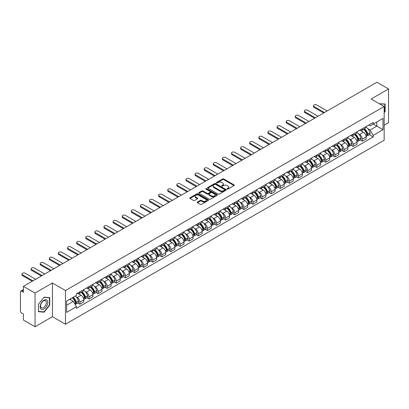 <?xml version="1.0" encoding="UTF-8"?>
<svg xmlns="http://www.w3.org/2000/svg" width="409" height="409" viewBox="0 0 409 409"><rect width="100%" height="100%" fill="white"/><g stroke="black" fill="none" stroke-linecap="round" stroke-linejoin="round"><path stroke-width="0.61" d="M227.174 189.086A0.567 0.327 0 0 0 227.977 189.086L234.066 185.568A0.813 0.47 0 0 0 234.301 185.241A0.813 0.47 0 0 0 234.066 184.909L223.749 178.953A0.813 0.47 0 0 0 222.603 178.953L216.509 182.47A0.567 0.327 0 0 0 217.312 182.93L218.104 182.475A2.592 1.498 0 0 1 221.77 182.475L222.629 182.971A2.592 1.498 0 0 1 223.391 184.03A2.592 1.498 0 0 1 222.629 185.093L221.842 185.548A0.567 0.327 0 0 0 222.644 186.008L223.432 185.553A2.592 1.498 0 0 1 227.102 185.553L227.961 186.049A2.592 1.498 0 0 1 228.718 187.107A2.592 1.498 0 0 1 227.961 188.166L227.174 188.621A0.567 0.327 0 0 0 227.174 189.086L227.174 188.621M197.44 202.051A0.813 0.47 0 0 0 197.204 202.378A0.813 0.47 0 0 0 197.44 202.711L200.333 204.382A0.813 0.47 0 0 0 201.479 204.382L208.242 200.476A0.813 0.47 0 0 0 208.483 200.149A0.813 0.47 0 0 0 208.242 199.817L197.925 193.861A0.813 0.47 0 0 0 196.78 193.861L190.016 197.767A0.813 0.47 0 0 0 189.781 198.094A0.813 0.47 0 0 0 190.016 198.426L193.513 200.446A0.813 0.47 0 0 0 194.658 200.446L197.557 198.774A0.813 0.47 0 0 0 197.792 198.442A0.813 0.47 0 0 0 197.557 198.109L195.819 197.112A2.168 1.253 0 0 1 195.185 196.228A2.168 1.253 0 0 1 196.524 195.067A2.168 1.253 0 0 1 198.886 195.338L205.681 199.26A2.168 1.253 0 0 1 206.315 200.149A2.168 1.253 0 0 1 204.975 201.305A2.168 1.253 0 0 1 202.613 201.034L201.479 200.379A0.813 0.47 0 0 0 200.333 200.379L197.44 202.051L197.44 202.711L200.333 201.054L200.333 200.379M65.471 290.518L52.449 282.997L35.046 293.043L23.425 286.336L376.929 82.245L388.55 88.952L371.147 98.998L384.169 106.514L65.471 290.518L65.471 324.23L384.169 140.231L384.169 106.514M218.161 194.091A0.813 0.47 0 0 0 219.306 194.091L226.07 190.185A0.813 0.47 0 0 0 226.305 189.858A0.813 0.47 0 0 0 226.07 189.525L215.753 183.569A0.813 0.47 0 0 0 214.607 183.569L207.844 187.475A0.813 0.47 0 0 0 207.603 187.803A0.813 0.47 0 0 0 207.844 188.135L218.161 194.091M206.09 189.209A0.567 0.327 0 0 1 206.668 189.29L206.668 188.615L217.159 194.669A0.813 0.47 0 0 1 217.394 195.001A0.813 0.47 0 0 1 217.159 195.333L210.395 199.239A0.813 0.47 0 0 1 209.25 199.239L198.932 193.278L198.932 192.619A0.813 0.47 0 0 0 198.692 192.951A0.813 0.47 0 0 0 198.932 193.278M198.932 192.619L201.826 190.947A0.813 0.47 0 0 1 202.971 190.947L207.153 193.365A0.813 0.47 0 0 0 208.304 193.365L210.221 192.256A0.813 0.47 0 0 0 210.461 191.923A0.813 0.47 0 0 0 210.221 191.591L205.865 189.076A0.567 0.327 0 0 1 206.668 188.615M35.046 293.043L35.046 326.755L23.425 320.048L23.425 314.081L21.616 313.038A1.651 0.956 -120 0 1 20.45 311.014L20.45 291.934A1.651 0.956 -120 0 1 20.793 291.177L23.425 289.654M384.169 125.195L388.55 122.664L388.55 88.952M35.046 326.755L52.449 316.709L65.471 324.23M23.425 286.336L23.425 292.302L21.616 291.259A1.651 0.956 -120 0 0 20.793 291.177M362.272 128.763A3.799 2.193 60 0 1 361.49 130.471L365.339 128.247A3.799 2.193 -120 0 0 366.127 126.539M358.616 133.901L359.588 134.464A3.799 2.193 60 0 1 362.272 139.116L366.127 136.892A3.799 2.193 -120 0 0 363.443 132.24L360.682 130.645M366.127 136.892L366.127 138.948L362.272 141.171L360.186 139.965M361.49 130.471A3.799 2.193 60 0 1 359.618 130.297M362.272 139.116L362.272 141.171M353.166 134.024A3.799 2.193 60 0 1 352.379 135.732L356.234 133.503A3.799 2.193 -120 0 0 357.016 131.8M351.075 145.226L353.166 146.432L357.016 144.208L357.016 142.148A3.799 2.193 -120 0 0 354.332 137.496L351.576 135.906M352.379 135.732A3.799 2.193 60 0 1 350.508 135.558M349.506 139.162L350.477 139.725A3.799 2.193 60 0 1 353.166 144.377L353.166 146.432M344.056 139.285A3.799 2.193 60 0 1 343.269 140.987L347.123 138.763A3.799 2.193 -120 0 0 347.911 137.061M341.965 150.481L344.056 151.688L347.911 149.464L347.911 147.409A3.799 2.193 -120 0 0 345.222 142.756L342.466 141.166M343.269 140.987A3.799 2.193 60 0 1 341.397 140.819M340.4 144.418L341.372 144.98A3.799 2.193 60 0 1 344.056 149.633L344.056 151.688M334.945 144.541A3.799 2.193 60 0 1 334.158 146.248L338.013 144.024A3.799 2.193 -120 0 0 338.8 142.317M332.854 155.742L334.945 156.949L338.8 154.725L338.8 152.669A3.799 2.193 -120 0 0 336.116 148.017L333.355 146.422M334.158 146.248A3.799 2.193 60 0 1 332.292 146.074M331.29 149.679L332.261 150.241A3.799 2.193 60 0 1 334.945 154.893L334.945 156.949M325.835 149.801A3.799 2.193 60 0 1 325.053 151.509L328.902 149.28A3.799 2.193 -120 0 0 329.69 147.577M323.749 161.003L325.84 162.209L329.69 159.985L329.69 157.925A3.799 2.193 -120 0 0 327.006 153.273L324.245 151.683M325.053 151.509A3.799 2.193 60 0 1 323.182 151.335M322.18 154.939L323.151 155.502A3.799 2.193 60 0 1 325.84 160.154L325.84 162.209M316.73 155.062A3.799 2.193 60 0 1 315.942 156.765L319.797 154.541A3.799 2.193 -120 0 0 320.584 152.838M314.639 166.258L316.73 167.465L320.584 165.241L320.584 163.186A3.799 2.193 -120 0 0 317.895 158.534L315.14 156.944M315.942 156.765A3.799 2.193 60 0 1 314.071 156.596M313.069 160.2L314.04 160.757A3.799 2.193 60 0 1 316.73 165.41L316.73 167.465M307.619 160.323A3.799 2.193 60 0 1 306.832 162.025L310.687 159.801A3.799 2.193 -120 0 0 311.474 158.094M305.528 171.519L307.619 172.726L311.474 170.502L311.474 168.447A3.799 2.193 -120 0 0 308.785 163.794L306.029 162.199M306.832 162.025A3.799 2.193 60 0 1 304.961 161.857M303.964 165.456L304.935 166.018A3.799 2.193 60 0 1 307.619 170.671L307.619 172.726M298.509 165.579A3.799 2.193 60 0 1 297.721 167.286L301.576 165.062A3.799 2.193 -120 0 0 302.363 163.355M296.423 176.78L298.509 177.987L302.363 175.763L302.363 173.702A3.799 2.193 -120 0 0 299.679 169.05L296.919 167.46M297.721 167.286A3.799 2.193 60 0 1 295.855 167.112M294.853 170.717L295.825 171.279A3.799 2.193 60 0 1 298.509 175.931L298.509 177.987M289.403 170.839A3.799 2.193 60 0 1 288.616 172.542L292.471 170.318A3.799 2.193 -120 0 0 293.253 168.615M287.312 182.036L289.403 183.242L293.253 181.018L293.253 178.963A3.799 2.193 -120 0 0 290.569 174.311L287.808 172.721M288.616 172.542A3.799 2.193 60 0 1 286.745 172.373M285.743 175.977L286.714 176.535A3.799 2.193 60 0 1 289.403 181.187L289.403 183.242M280.293 176.1A3.799 2.193 60 0 1 279.505 177.803L283.36 175.579A3.799 2.193 -120 0 0 284.148 173.871M278.202 187.296L280.293 188.503L284.148 186.279L284.148 184.224A3.799 2.193 -120 0 0 281.458 179.571L278.703 177.976M279.505 177.803A3.799 2.193 60 0 1 277.634 177.634M276.632 181.233L277.604 181.795A3.799 2.193 60 0 1 280.293 186.448L280.293 188.503M271.182 181.356A3.799 2.193 60 0 1 270.395 183.063L274.25 180.839A3.799 2.193 -120 0 0 275.037 179.132M269.091 192.557L271.182 193.764L275.037 191.54L275.037 189.479A3.799 2.193 -120 0 0 272.353 184.827L269.592 183.237M270.395 183.063A3.799 2.193 60 0 1 268.524 182.889M267.527 186.494L268.498 187.056A3.799 2.193 60 0 1 271.182 191.709L271.182 193.764M262.072 186.616A3.799 2.193 60 0 1 261.29 188.319L265.139 186.095A3.799 2.193 -120 0 0 265.927 184.393M259.986 197.813L262.072 199.019L265.927 196.795L265.927 194.74A3.799 2.193 -120 0 0 263.243 190.088L260.482 188.498M261.29 188.319A3.799 2.193 60 0 1 259.418 188.15M258.416 191.755L259.388 192.312A3.799 2.193 60 0 1 262.072 196.964L262.072 199.019M252.966 191.877A3.799 2.193 60 0 1 252.179 193.58L256.034 191.356A3.799 2.193 -120 0 0 256.816 189.648M250.875 203.074L252.966 204.28L256.821 202.056L256.821 200.001A3.799 2.193 -120 0 0 254.132 195.349L251.377 193.754M252.179 193.58A3.799 2.193 60 0 1 250.308 193.411M249.306 197.01L250.277 197.573A3.799 2.193 60 0 1 252.966 202.225L252.966 204.28M243.856 197.133A3.799 2.193 60 0 1 243.069 198.84L246.924 196.617A3.799 2.193 -120 0 0 247.711 194.909M241.765 208.334L243.856 209.541L247.711 207.317L247.711 205.257A3.799 2.193 -120 0 0 245.022 200.604L242.266 199.014M243.069 198.84A3.799 2.193 60 0 1 241.198 198.667M240.201 202.271L241.172 202.833A3.799 2.193 60 0 1 243.856 207.486L243.856 209.541M234.746 202.394A3.799 2.193 60 0 1 233.958 204.096L237.813 201.872A3.799 2.193 -120 0 0 238.6 200.17M232.655 213.59L234.746 214.797L238.6 212.573L238.6 210.517A3.799 2.193 -120 0 0 235.916 205.865L233.156 204.275M233.958 204.096A3.799 2.193 60 0 1 232.092 203.927M231.09 207.532L232.061 208.089A3.799 2.193 60 0 1 234.746 212.741L234.746 214.797M225.635 207.654A3.799 2.193 60 0 1 224.853 209.357L228.703 207.133A3.799 2.193 -120 0 0 229.49 205.425M223.549 218.851L225.64 220.057L229.49 217.833L229.49 215.778A3.799 2.193 -120 0 0 226.806 211.126L224.045 209.531M224.853 209.357A3.799 2.193 60 0 1 222.982 209.188M221.98 212.787L222.951 213.35A3.799 2.193 60 0 1 225.64 218.002L225.64 220.057M216.53 212.91A3.799 2.193 60 0 1 215.742 214.618L219.597 212.394A3.799 2.193 -120 0 0 220.385 210.686M214.439 224.112L216.53 225.318L220.385 223.094L220.385 221.034A3.799 2.193 -120 0 0 217.695 216.381L214.94 214.791M215.742 214.618A3.799 2.193 60 0 1 213.871 214.444M212.869 218.048L213.841 218.611A3.799 2.193 60 0 1 216.53 223.263L216.53 225.318M207.419 218.171A3.799 2.193 60 0 1 206.632 219.873L210.487 217.649A3.799 2.193 -120 0 0 211.274 215.947M205.328 229.372L207.419 230.579L211.274 228.35L211.274 226.295A3.799 2.193 -120 0 0 208.585 221.642L205.829 220.052M206.632 219.873A3.799 2.193 60 0 1 204.761 219.705M203.764 223.309L204.735 223.866A3.799 2.193 60 0 1 207.419 228.519L207.419 230.579M198.309 223.432A3.799 2.193 60 0 1 197.521 225.134L201.376 222.91A3.799 2.193 -120 0 0 202.164 221.203M196.223 234.628L198.309 235.835L202.164 233.611L202.164 231.555A3.799 2.193 -120 0 0 199.48 226.903L196.719 225.308M197.521 225.134A3.799 2.193 60 0 1 195.655 224.965M194.653 228.565L195.625 229.127A3.799 2.193 60 0 1 198.309 233.779L198.309 235.835M189.203 228.687A3.799 2.193 60 0 1 188.416 230.395L192.271 228.171A3.799 2.193 -120 0 0 193.053 226.463M187.112 239.889L189.203 241.095L193.053 238.871L193.053 236.811A3.799 2.193 -120 0 0 190.369 232.159L187.608 230.569M188.416 230.395A3.799 2.193 60 0 1 186.545 230.221M185.543 233.825L186.514 234.388A3.799 2.193 60 0 1 189.203 239.04L189.203 241.095M180.093 233.948A3.799 2.193 60 0 1 179.306 235.65L183.16 233.427A3.799 2.193 -120 0 0 183.948 231.724M178.002 245.149L180.093 246.356L183.948 244.127L183.948 242.072A3.799 2.193 -120 0 0 181.259 237.419L178.503 235.829M179.306 235.65A3.799 2.193 60 0 1 177.434 235.482M176.432 239.086L177.409 239.643A3.799 2.193 60 0 1 180.093 244.296L180.093 246.356M170.982 239.209A3.799 2.193 60 0 1 170.195 240.911L174.05 238.687A3.799 2.193 -120 0 0 174.837 236.98M168.891 250.405L170.982 251.612L174.837 249.388L174.837 247.333A3.799 2.193 -120 0 0 172.153 242.68L169.392 241.085M170.195 240.911A3.799 2.193 60 0 1 168.329 240.743M167.327 244.342L168.298 244.904A3.799 2.193 60 0 1 170.982 249.556L170.982 251.612M161.872 244.464A3.799 2.193 60 0 1 161.09 246.172L164.939 243.948A3.799 2.193 -120 0 0 165.727 242.24M159.786 255.666L161.872 256.872L165.727 254.649L165.727 252.588A3.799 2.193 -120 0 0 163.043 247.936L160.282 246.346M161.09 246.172A3.799 2.193 60 0 1 159.219 245.998M158.217 249.602L159.188 250.165A3.799 2.193 60 0 1 161.872 254.817L161.872 256.872M152.767 249.725A3.799 2.193 60 0 1 151.979 251.428L155.834 249.204A3.799 2.193 -120 0 0 156.616 247.501M150.676 260.927L152.767 262.133L156.621 259.904L156.621 257.849A3.799 2.193 -120 0 0 153.932 253.197L151.177 251.607M151.979 251.428A3.799 2.193 60 0 1 150.108 251.259M149.106 254.863L150.077 255.421A3.799 2.193 60 0 1 152.767 260.073L152.767 262.133M143.656 254.986A3.799 2.193 60 0 1 142.869 256.688L146.724 254.464A3.799 2.193 -120 0 0 147.511 252.757M141.565 266.182L143.656 267.389L147.511 265.165L147.511 263.11A3.799 2.193 -120 0 0 144.822 258.457L142.066 256.862M142.869 256.688A3.799 2.193 60 0 1 140.998 256.52M140.001 260.119L140.972 260.681A3.799 2.193 60 0 1 143.656 265.334L143.656 267.389M134.546 260.242A3.799 2.193 60 0 1 133.758 261.949L137.613 259.725A3.799 2.193 -120 0 0 138.4 258.018M132.455 271.443L134.546 272.65L138.4 270.426L138.4 268.365A3.799 2.193 -120 0 0 135.716 263.713L132.956 262.123M133.758 261.949A3.799 2.193 60 0 1 131.892 261.775M130.89 265.38L131.862 265.942A3.799 2.193 60 0 1 134.546 270.594L134.546 272.65M125.44 265.502A3.799 2.193 60 0 1 124.653 267.205L128.503 264.981A3.799 2.193 -120 0 0 129.29 263.278M123.349 276.704L125.44 277.91L129.29 275.681L129.29 273.626A3.799 2.193 -120 0 0 126.606 268.974L123.845 267.384M124.653 267.205A3.799 2.193 60 0 1 122.782 267.036M121.78 270.64L122.751 271.198A3.799 2.193 60 0 1 125.44 275.85L125.44 277.91M116.33 270.763A3.799 2.193 60 0 1 115.542 272.466L119.397 270.242A3.799 2.193 -120 0 0 120.185 268.534M114.239 281.959L116.33 283.166L120.185 280.942L120.185 278.887A3.799 2.193 -120 0 0 117.495 274.234L114.74 272.639M115.542 272.466A3.799 2.193 60 0 1 113.671 272.297M112.669 275.896L113.641 276.458A3.799 2.193 60 0 1 116.33 281.111L116.33 283.166M107.219 276.019A3.799 2.193 60 0 1 106.432 277.726L110.287 275.502A3.799 2.193 -120 0 0 111.074 273.795M105.128 287.22L107.219 288.427L111.074 286.203L111.074 284.143A3.799 2.193 -120 0 0 108.39 279.49L105.629 277.9M106.432 277.726A3.799 2.193 60 0 1 104.561 277.553M103.564 281.157L104.535 281.719A3.799 2.193 60 0 1 107.219 286.372L107.219 288.427M98.109 281.28A3.799 2.193 60 0 1 97.322 282.982L101.176 280.758A3.799 2.193 -120 0 0 101.964 279.056M96.023 292.481L98.109 293.688L101.964 291.459L101.964 289.403A3.799 2.193 -120 0 0 99.28 284.751L96.519 283.161M97.322 282.982A3.799 2.193 60 0 1 95.455 282.813M94.453 286.418L95.425 286.975A3.799 2.193 60 0 1 98.109 291.627L98.109 293.688M89.004 286.54A3.799 2.193 60 0 1 88.216 288.243L92.071 286.019A3.799 2.193 -120 0 0 92.853 284.311M86.912 297.737L89.004 298.943L92.853 296.719L92.853 294.664A3.799 2.193 -120 0 0 90.169 290.012L87.414 288.417M88.216 288.243A3.799 2.193 60 0 1 86.345 288.074M85.343 291.673L86.314 292.236A3.799 2.193 60 0 1 89.004 296.888L89.004 298.943M79.893 291.796A3.799 2.193 60 0 1 79.106 293.504L82.961 291.28A3.799 2.193 -120 0 0 83.748 289.572M77.802 302.997L79.893 304.204L83.748 301.98L83.748 299.92A3.799 2.193 -120 0 0 81.059 295.267L78.303 293.677M79.106 293.504A3.799 2.193 60 0 1 77.235 293.33M76.232 296.934L77.209 297.496A3.799 2.193 60 0 1 79.893 302.149L79.893 304.204M368.724 125.042L370.099 125.834L383.003 118.385L376.812 121.954L376.812 126.136L370.099 130.011L367.727 128.641M66.636 305.216L73.354 301.336L76.447 306.699L66.636 312.364L66.636 301.034L76.447 295.37L76.447 293.785L373.192 122.46L373.192 124.045L383.003 129.709L373.192 135.374L370.099 130.011M383.003 118.385L383.003 129.709M76.447 306.699L76.447 308.284L373.192 136.959L373.192 135.374M384.169 112.736L385.135 111.534L385.135 104.024L379.337 103.722L384.843 104.172L384.843 111.453L384.169 112.291M52.449 282.997L52.449 316.709M38.461 311.684L44.1 312.19L49.734 305.18L49.734 297.665L44.1 297.164L38.461 304.173L38.461 311.684M73.354 301.336L69.734 299.25M369.291 134.704L373.192 136.959M384.843 111.371L385.135 111.534M43.502 311.847L44.1 312.19M49.443 305.012L49.734 305.18M227.399 189.168L227.961 188.84A2.592 1.498 0 0 0 228.718 187.782L228.718 187.107M223.391 184.03L223.391 184.704A2.592 1.498 0 0 1 222.629 185.763L222.067 186.09M234.055 185.579L223.749 179.628A0.813 0.47 0 0 0 222.603 179.628L216.739 183.012M226.059 190.195L215.753 184.244A0.813 0.47 0 0 0 214.607 184.244L207.854 188.14L207.844 187.475M224.638 190.088A0.567 0.327 0 0 0 224.638 189.623L215.579 184.398A0.567 0.327 0 0 0 214.776 184.398L213.948 184.873A2.592 1.498 0 0 0 213.186 185.937A2.592 1.498 0 0 0 213.948 186.995L220.139 190.568A2.592 1.498 0 0 0 223.805 190.568L224.638 190.088L224.638 190.763A0.567 0.327 0 0 0 224.802 190.528L224.802 189.858M213.186 185.937L213.186 186.606A2.592 1.498 0 0 0 213.948 187.67L213.948 186.995M224.638 190.763L223.805 191.243A2.592 1.498 0 0 1 220.139 191.243L213.948 187.67M198.943 193.288L201.826 191.622L201.826 190.947M210.461 191.923L210.461 192.598A0.813 0.47 0 0 1 210.221 192.93L208.304 194.04A0.813 0.47 0 0 1 207.153 194.04L202.971 191.622A0.813 0.47 0 0 0 201.826 191.622M206.668 189.29L217.143 195.338M211.499 195.87A2.168 1.253 0 0 0 213.861 196.141A2.168 1.253 0 0 0 215.2 194.986A2.168 1.253 0 0 0 214.561 194.101L212.169 192.716A0.813 0.47 0 0 0 211.024 192.716L209.101 193.825A0.813 0.47 0 0 0 208.866 194.157A0.813 0.47 0 0 0 209.101 194.49L211.499 195.87L211.499 196.545A2.168 1.253 0 0 0 213.861 196.816A2.168 1.253 0 0 0 215.2 195.66L215.2 194.986M208.866 194.157L208.866 194.832A0.813 0.47 0 0 0 209.101 195.165L209.101 194.49M211.499 196.545L209.101 195.165M206.315 200.149L206.315 200.819A2.168 1.253 0 0 1 204.975 201.98A2.168 1.253 0 0 1 202.613 201.709L201.479 201.054A0.813 0.47 0 0 0 200.333 201.054M195.185 196.228L195.185 196.898A2.168 1.253 0 0 0 195.819 197.787L195.819 197.112M197.557 198.109L197.557 198.774L195.819 197.787M208.242 199.817L208.242 200.476L197.925 194.536A0.813 0.47 0 0 0 196.78 194.536L190.027 198.431M363.708 129.188A5.205 3.006 60 0 1 363.734 129.203A5.205 3.006 60 0 1 367.154 133.871L367.185 133.978A1.012 0.583 60 0 1 367.026 134.776A1.012 0.583 60 0 1 367.006 134.786M327.149 110.982L316.73 104.965A1.902 1.094 -0 0 0 314.659 104.73A1.902 1.094 -0 0 0 313.488 105.742A1.902 1.094 -0 0 0 314.04 106.514L314.04 107.393A1.902 1.094 180 0 1 313.488 106.616L313.488 105.742M363.478 129.321A6.278 3.625 60 0 1 366.929 134.5L366.96 134.607A2.086 1.201 60 0 1 366.628 136.243L366.111 136.545M366.985 135.783A2.086 1.201 -120 0 0 367.563 135.706A2.086 1.201 -120 0 0 367.896 134.065L367.865 133.958A6.278 3.625 -120 0 0 364.414 128.779M366.05 127.209A6.278 3.625 60 0 1 369.997 132.731L370.027 132.838A2.086 1.201 60 0 1 369.695 134.474L367.563 135.706M323.708 112.971L314.04 107.393M361.341 130.543A6.278 3.625 60 0 1 362.65 131.78M324.465 112.531L314.04 106.514M365.702 131.79L366.5 132.25M384.48 103.968L384.843 104.172M47.27 300.518A5.368 3.098 120 0 0 42.086 301.908A5.368 3.098 120 0 0 40.695 308.698A5.368 3.098 120 0 0 45.88 307.307A5.368 3.098 120 0 0 47.27 300.518M45.936 301.203A4.064 2.347 120 0 0 45.481 300.779A4.064 2.347 120 0 0 41.703 302.68A4.064 2.347 120 0 0 40.961 307.394A4.064 2.347 120 0 0 41.416 307.819A4.064 2.347 120 0 0 45.2 305.922A4.064 2.347 120 0 0 45.936 301.203M43.983 311.888L38.523 311.397L38.523 304.122L43.983 297.328L49.443 297.818L49.443 305.094L43.983 311.888M49.08 297.609L49.443 297.818M354.598 134.449A5.205 3.006 60 0 1 354.623 134.464A5.205 3.006 60 0 1 358.049 139.132L358.079 139.239A1.012 0.583 60 0 1 357.921 140.031A1.012 0.583 60 0 1 357.895 140.047M318.044 116.243L307.619 110.225A1.902 1.094 -0 0 0 305.549 109.985A1.902 1.094 -0 0 0 304.378 110.997A1.902 1.094 -0 0 0 304.935 111.775L304.935 112.654A1.902 1.094 180 0 1 304.378 111.877L304.378 110.997M354.373 134.581A6.278 3.625 60 0 1 357.819 139.76L357.849 139.868A2.086 1.201 60 0 1 357.522 141.504L357.001 141.8M357.88 141.044A2.086 1.201 -120 0 0 358.458 140.962A2.086 1.201 -120 0 0 358.785 139.326L358.754 139.218A6.278 3.625 -120 0 0 355.303 134.04M356.939 132.465A6.278 3.625 60 0 1 360.886 137.986L360.917 138.094A2.086 1.201 60 0 1 360.585 139.735L358.458 140.962M314.598 118.232L304.935 112.654M352.231 135.803A6.278 3.625 60 0 1 353.54 137.041M315.354 117.792L304.935 111.775M356.592 137.051L357.394 137.511M345.487 139.709A5.205 3.006 60 0 1 345.513 139.725A5.205 3.006 60 0 1 348.938 144.392L348.969 144.5A1.012 0.583 60 0 1 348.811 145.292A1.012 0.583 60 0 1 348.785 145.307M308.933 121.499L298.509 115.481A1.902 1.094 -0 0 0 296.438 115.246A1.902 1.094 -0 0 0 295.267 116.258A1.902 1.094 -0 0 0 295.825 117.035L295.825 117.91A1.902 1.094 180 0 1 295.267 117.138L295.267 116.258M345.262 139.837A6.278 3.625 60 0 1 348.708 145.016L348.739 145.123A2.086 1.201 60 0 1 348.412 146.759L347.895 147.061M348.77 146.299A2.086 1.201 -120 0 0 349.347 146.223A2.086 1.201 -120 0 0 349.675 144.587L349.644 144.479A6.278 3.625 -120 0 0 346.198 139.3M347.829 137.726A6.278 3.625 60 0 1 351.776 143.247L351.806 143.354A2.086 1.201 60 0 1 351.479 144.99L349.347 146.223M305.487 123.492L295.825 117.91M343.12 141.064A6.278 3.625 60 0 1 344.434 142.301M306.249 123.053L295.825 117.035M347.481 142.306L348.284 142.772M336.382 144.965A5.205 3.006 60 0 1 336.408 144.98A5.205 3.006 60 0 1 339.828 149.648L339.859 149.755A1.012 0.583 60 0 1 339.7 150.553A1.012 0.583 60 0 1 339.68 150.563M299.823 126.759L289.403 120.742A1.902 1.094 -0 0 0 287.333 120.507A1.902 1.094 -0 0 0 286.157 121.519A1.902 1.094 -0 0 0 286.714 122.291L286.714 123.17A1.902 1.094 180 0 1 286.157 122.393L286.157 121.519M336.152 145.098A6.278 3.625 60 0 1 339.603 150.277L339.634 150.384A2.086 1.201 60 0 1 339.301 152.02L338.785 152.322M339.659 151.56A2.086 1.201 -120 0 0 340.237 151.483A2.086 1.201 -120 0 0 340.564 149.842L340.533 149.735A6.278 3.625 -120 0 0 337.088 144.556M338.724 142.986A6.278 3.625 60 0 1 342.665 148.508L342.696 148.615A2.086 1.201 60 0 1 342.369 150.251L340.237 151.483M296.377 128.748L286.714 123.17M334.01 146.32A6.278 3.625 60 0 1 335.324 147.557M297.139 128.308L286.714 122.291M338.376 147.567L339.173 148.027M327.272 150.226A5.205 3.006 60 0 1 327.297 150.241A5.205 3.006 60 0 1 330.723 154.909L330.753 155.016A1.012 0.583 60 0 1 330.59 155.809A1.012 0.583 60 0 1 330.569 155.824M290.717 132.02L280.293 126.003A1.902 1.094 -0 0 0 278.222 125.762A1.902 1.094 -0 0 0 277.051 126.775A1.902 1.094 -0 0 0 277.604 127.552L277.604 128.431A1.902 1.094 180 0 1 277.051 127.654L277.051 126.775M327.042 150.359A6.278 3.625 60 0 1 330.492 155.538L330.523 155.645A2.086 1.201 60 0 1 330.196 157.281L329.674 157.577M330.549 156.821A2.086 1.201 -120 0 0 331.126 156.739A2.086 1.201 -120 0 0 331.459 155.103L331.428 154.996A6.278 3.625 -120 0 0 327.977 149.817M329.613 148.242A6.278 3.625 60 0 1 333.56 153.764L333.591 153.871A2.086 1.201 60 0 1 333.258 155.512L331.126 156.739M287.271 134.009L277.604 128.431M324.904 151.581A6.278 3.625 60 0 1 326.213 152.818M288.028 133.569L277.604 127.552M329.265 152.828L330.063 153.288M318.161 155.486A5.205 3.006 60 0 1 318.187 155.502A5.205 3.006 60 0 1 321.612 160.17L321.643 160.277A1.012 0.583 60 0 1 321.484 161.069A1.012 0.583 60 0 1 321.459 161.085M281.607 137.276L271.182 131.258A1.902 1.094 -0 0 0 269.112 131.023A1.902 1.094 -0 0 0 267.941 132.035A1.902 1.094 -0 0 0 268.498 132.813L268.498 133.687A1.902 1.094 180 0 1 267.941 132.915L267.941 132.035M317.936 155.614A6.278 3.625 60 0 1 321.382 160.793L321.413 160.901A2.086 1.201 60 0 1 321.085 162.542L320.564 162.838M321.443 162.076A2.086 1.201 -120 0 0 322.021 162A2.086 1.201 -120 0 0 322.348 160.364L322.318 160.256A6.278 3.625 -120 0 0 318.867 155.077M320.503 153.503A6.278 3.625 60 0 1 324.449 159.024L324.48 159.132A2.086 1.201 60 0 1 324.148 160.768L322.021 162M278.161 139.27L268.498 133.687M315.794 156.841A6.278 3.625 60 0 1 317.103 158.078M278.918 138.83L268.498 132.813M320.155 158.084L320.958 158.549M309.051 160.742A5.205 3.006 60 0 1 309.081 160.757A5.205 3.006 60 0 1 312.502 165.425L312.532 165.533A1.012 0.583 60 0 1 312.374 166.33A1.012 0.583 60 0 1 312.348 166.34M272.496 142.536L262.072 136.519A1.902 1.094 -0 0 0 260.006 136.284A1.902 1.094 -0 0 0 258.831 137.296A1.902 1.094 -0 0 0 259.388 138.068L259.388 138.948A1.902 1.094 180 0 1 258.831 138.17L258.831 137.296M308.826 160.875A6.278 3.625 60 0 1 312.277 166.054L312.307 166.161A2.086 1.201 60 0 1 311.975 167.797L311.459 168.099M312.333 167.337A2.086 1.201 -120 0 0 312.911 167.261A2.086 1.201 -120 0 0 313.238 165.619L313.207 165.512A6.278 3.625 -120 0 0 309.761 160.333M311.392 158.764A6.278 3.625 60 0 1 315.339 164.285L315.37 164.392A2.086 1.201 60 0 1 315.042 166.028L312.911 167.261M269.05 144.525L259.388 138.948M306.684 162.097A6.278 3.625 60 0 1 307.997 163.334M269.812 144.086L259.388 138.068M311.044 163.344L311.847 163.804M299.945 166.003A5.205 3.006 60 0 1 299.971 166.018A5.205 3.006 60 0 1 303.391 170.686L303.422 170.793A1.012 0.583 60 0 1 303.263 171.586A1.012 0.583 60 0 1 303.243 171.601M263.386 147.797L252.966 141.78A1.902 1.094 -0 0 0 250.896 141.54A1.902 1.094 -0 0 0 249.725 142.552A1.902 1.094 -0 0 0 250.277 143.329L250.277 144.208A1.902 1.094 180 0 1 249.725 143.431L249.725 142.552M299.715 166.136A6.278 3.625 60 0 1 303.166 171.315L303.197 171.422A2.086 1.201 60 0 1 302.864 173.058L302.348 173.355M303.222 172.598A2.086 1.201 -120 0 0 303.8 172.516A2.086 1.201 -120 0 0 304.132 170.88L304.102 170.773A6.278 3.625 -120 0 0 300.651 165.594M302.287 164.019A6.278 3.625 60 0 1 306.229 169.541L306.259 169.648A2.086 1.201 60 0 1 305.932 171.289L303.8 172.516M259.94 149.786L250.277 144.208M297.578 167.358A6.278 3.625 60 0 1 298.887 168.595M260.702 149.346L250.277 143.329M301.939 168.605L302.737 169.065M290.835 171.264A5.205 3.006 60 0 1 290.86 171.279A5.205 3.006 60 0 1 294.286 175.947L294.316 176.054A1.012 0.583 60 0 1 294.153 176.846A1.012 0.583 60 0 1 294.132 176.862M254.28 153.053L243.856 147.036A1.902 1.094 -0 0 0 241.785 146.8A1.902 1.094 -0 0 0 240.615 147.813A1.902 1.094 -0 0 0 241.172 148.59L241.172 149.464A1.902 1.094 180 0 1 240.615 148.692L240.615 147.813M290.605 171.391A6.278 3.625 60 0 1 294.056 176.57L294.086 176.678A2.086 1.201 60 0 1 293.759 178.319L293.238 178.615M294.112 177.854A2.086 1.201 -120 0 0 294.69 177.777A2.086 1.201 -120 0 0 295.022 176.141L294.991 176.034A6.278 3.625 -120 0 0 291.54 170.855M293.176 169.28A6.278 3.625 60 0 1 297.123 174.801L297.154 174.909A2.086 1.201 60 0 1 296.822 176.545L294.69 177.777M250.835 155.047L241.172 149.464M288.468 172.618A6.278 3.625 60 0 1 289.776 173.856M251.591 154.607L241.172 148.59M292.829 173.861L293.631 174.326M281.724 176.519A5.205 3.006 60 0 1 281.75 176.535A5.205 3.006 60 0 1 285.175 181.202L285.206 181.31A1.012 0.583 60 0 1 285.047 182.107A1.012 0.583 60 0 1 285.022 182.117M245.17 158.314L234.746 152.296A1.902 1.094 -0 0 0 232.675 152.061A1.902 1.094 -0 0 0 231.504 153.073A1.902 1.094 -0 0 0 232.061 153.845L232.061 154.725A1.902 1.094 180 0 1 231.504 153.948L231.504 153.073M281.499 176.652A6.278 3.625 60 0 1 284.945 181.831L284.976 181.939A2.086 1.201 60 0 1 284.649 183.575L284.132 183.876M285.007 183.114A2.086 1.201 -120 0 0 285.584 183.038A2.086 1.201 -120 0 0 285.911 181.397L285.881 181.289A6.278 3.625 -120 0 0 282.435 176.115M284.066 174.541A6.278 3.625 60 0 1 288.013 180.062L288.043 180.17A2.086 1.201 60 0 1 287.716 181.806L285.584 183.038M241.724 160.302L232.061 154.725M279.357 177.874A6.278 3.625 60 0 1 280.666 179.111M242.486 159.863L232.061 153.845M283.718 179.122L284.521 179.582M272.619 181.78A5.205 3.006 60 0 1 272.645 181.795A5.205 3.006 60 0 1 276.065 186.463L276.095 186.57A1.012 0.583 60 0 1 275.937 187.368A1.012 0.583 60 0 1 275.917 187.378M236.059 163.574L225.64 157.557A1.902 1.094 -0 0 0 223.57 157.317A1.902 1.094 -0 0 0 222.394 158.329A1.902 1.094 -0 0 0 222.951 159.106L222.951 159.985A1.902 1.094 180 0 1 222.394 159.208L222.394 158.329M272.389 181.913A6.278 3.625 60 0 1 275.84 187.092L275.87 187.199A2.086 1.201 60 0 1 275.538 188.835L275.022 189.132M275.896 188.375A2.086 1.201 -120 0 0 276.474 188.293A2.086 1.201 -120 0 0 276.801 186.657L276.77 186.55A6.278 3.625 -120 0 0 273.324 181.371M274.96 179.796A6.278 3.625 60 0 1 278.902 185.318L278.933 185.425A2.086 1.201 60 0 1 278.606 187.066L276.474 188.293M232.614 165.563L222.951 159.985M270.247 183.135A6.278 3.625 60 0 1 271.561 184.372M233.375 165.124L222.951 159.106M274.613 184.382L275.41 184.842M263.508 187.041A5.205 3.006 60 0 1 263.534 187.056A5.205 3.006 60 0 1 266.959 191.724L266.99 191.831A1.012 0.583 60 0 1 266.826 192.624A1.012 0.583 60 0 1 266.806 192.639M226.949 168.83L216.53 162.813A1.902 1.094 -0 0 0 214.459 162.577A1.902 1.094 -0 0 0 213.288 163.59A1.902 1.094 -0 0 0 213.841 164.367L213.841 165.241A1.902 1.094 180 0 1 213.288 164.469L213.288 163.59M263.278 187.169A6.278 3.625 60 0 1 266.729 192.348L266.76 192.455A2.086 1.201 60 0 1 266.433 194.096L265.911 194.393M266.786 193.631A2.086 1.201 -120 0 0 267.363 193.554A2.086 1.201 -120 0 0 267.696 191.918L267.665 191.811A6.278 3.625 -120 0 0 264.214 186.632M265.85 185.057A6.278 3.625 60 0 1 269.797 190.579L269.828 190.686A2.086 1.201 60 0 1 269.495 192.322L267.363 193.554M223.508 170.824L213.841 165.241M261.141 188.396A6.278 3.625 60 0 1 262.45 189.633M224.265 170.384L213.841 164.367M265.502 189.638L266.3 190.103M254.398 192.296A5.205 3.006 60 0 1 254.424 192.312A5.205 3.006 60 0 1 257.849 196.98L257.88 197.087A1.012 0.583 60 0 1 257.721 197.884A1.012 0.583 60 0 1 257.696 197.895M217.844 174.091L207.419 168.073A1.902 1.094 -0 0 0 205.349 167.838A1.902 1.094 -0 0 0 204.178 168.851A1.902 1.094 -0 0 0 204.735 169.623L204.735 170.502A1.902 1.094 180 0 1 204.178 169.725L204.178 168.851M254.173 192.429A6.278 3.625 60 0 1 257.619 197.608L257.65 197.716A2.086 1.201 60 0 1 257.322 199.352L256.801 199.653M257.68 198.892A2.086 1.201 -120 0 0 258.258 198.815A2.086 1.201 -120 0 0 258.585 197.174L258.554 197.066A6.278 3.625 -120 0 0 255.104 191.893M256.74 190.318A6.278 3.625 60 0 1 260.686 195.839L260.717 195.947A2.086 1.201 60 0 1 260.385 197.583L258.258 198.815M214.398 176.08L204.735 170.502M252.031 193.651A6.278 3.625 60 0 1 253.34 194.888M215.154 175.64L204.735 169.623M256.392 194.899L257.195 195.359M245.288 197.557A5.205 3.006 60 0 1 245.318 197.573A5.205 3.006 60 0 1 248.738 202.24L248.769 202.348A1.012 0.583 60 0 1 248.611 203.145A1.012 0.583 60 0 1 248.585 203.155M208.733 179.352L198.309 173.334A1.902 1.094 -0 0 0 196.238 173.094A1.902 1.094 -0 0 0 195.067 174.106A1.902 1.094 -0 0 0 195.625 174.883L195.625 175.763A1.902 1.094 180 0 1 195.067 174.986L195.067 174.106M245.063 197.69A6.278 3.625 60 0 1 248.508 202.869L248.539 202.976A2.086 1.201 60 0 1 248.212 204.612L247.696 204.909M248.57 204.152A2.086 1.201 -120 0 0 249.147 204.071A2.086 1.201 -120 0 0 249.475 202.435L249.444 202.327A6.278 3.625 -120 0 0 245.998 197.148M247.629 195.574A6.278 3.625 60 0 1 251.576 201.095L251.607 201.202A2.086 1.201 60 0 1 251.279 202.844L249.147 204.071M205.287 181.34L195.625 175.763M242.92 198.912A6.278 3.625 60 0 1 244.234 200.149M206.049 180.901L195.625 174.883M247.281 200.159L248.084 200.62M236.182 202.818A5.205 3.006 60 0 1 236.208 202.833A5.205 3.006 60 0 1 239.628 207.501L239.659 207.608A1.012 0.583 60 0 1 239.5 208.401A1.012 0.583 60 0 1 239.48 208.416M199.623 184.612L189.203 178.59A1.902 1.094 -0 0 0 187.133 178.355A1.902 1.094 -0 0 0 185.957 179.367A1.902 1.094 -0 0 0 186.514 180.144L186.514 181.018A1.902 1.094 180 0 1 185.957 180.246L185.957 179.367M235.952 202.946A6.278 3.625 60 0 1 239.403 208.125L239.434 208.232A2.086 1.201 60 0 1 239.101 209.873L238.585 210.17M239.459 209.408A2.086 1.201 -120 0 0 240.037 209.331A2.086 1.201 -120 0 0 240.364 207.695L240.334 207.588A6.278 3.625 -120 0 0 236.888 202.409M238.524 200.834A6.278 3.625 60 0 1 242.465 206.356L242.496 206.463A2.086 1.201 60 0 1 242.169 208.099L240.037 209.331M196.177 186.601L186.514 181.018M233.81 204.173A6.278 3.625 60 0 1 235.124 205.41M196.939 186.161L186.514 180.144M238.176 205.415L238.974 205.88M227.072 208.074A5.205 3.006 60 0 1 227.097 208.089A5.205 3.006 60 0 1 230.523 212.757L230.553 212.864A1.012 0.583 60 0 1 230.39 213.662A1.012 0.583 60 0 1 230.369 213.672M190.517 189.868L180.093 183.851A1.902 1.094 -0 0 0 178.022 183.615A1.902 1.094 -0 0 0 176.852 184.628A1.902 1.094 -0 0 0 177.409 185.4L177.409 186.279A1.902 1.094 180 0 1 176.852 185.502L176.852 184.628M226.842 208.207A6.278 3.625 60 0 1 230.293 213.386L230.323 213.493A2.086 1.201 60 0 1 229.996 215.129L229.475 215.431M230.349 214.669A2.086 1.201 -120 0 0 230.927 214.592A2.086 1.201 -120 0 0 231.259 212.951L231.228 212.844A6.278 3.625 -120 0 0 227.777 207.67M229.413 206.095A6.278 3.625 60 0 1 233.36 211.617L233.391 211.724A2.086 1.201 60 0 1 233.058 213.36L230.927 214.592M187.071 191.857L177.409 186.279M224.705 209.428A6.278 3.625 60 0 1 226.013 210.666M187.828 191.417L177.409 185.4M229.066 210.676L229.863 211.136M217.961 213.334A5.205 3.006 60 0 1 217.987 213.35A5.205 3.006 60 0 1 221.412 218.017L221.443 218.125A1.012 0.583 60 0 1 221.284 218.922A1.012 0.583 60 0 1 221.259 218.933M181.407 195.129L170.982 189.111A1.902 1.094 -0 0 0 168.912 188.871A1.902 1.094 -0 0 0 167.741 189.888A1.902 1.094 -0 0 0 168.298 190.66L168.298 191.54A1.902 1.094 180 0 1 167.741 190.763L167.741 189.888M217.736 213.467A6.278 3.625 60 0 1 221.182 218.646L221.213 218.754A2.086 1.201 60 0 1 220.886 220.39L220.364 220.686M221.243 219.93A2.086 1.201 -120 0 0 221.821 219.848A2.086 1.201 -120 0 0 222.148 218.212L222.118 218.104A6.278 3.625 -120 0 0 218.667 212.925M220.303 211.351A6.278 3.625 60 0 1 224.25 216.872L224.28 216.98A2.086 1.201 60 0 1 223.948 218.621L221.821 219.848M177.961 197.118L168.298 191.54M215.594 214.689A6.278 3.625 60 0 1 216.903 215.926M178.718 196.678L168.298 190.66M219.955 215.937L220.758 216.397M208.851 218.595A5.205 3.006 60 0 1 208.881 218.611A5.205 3.006 60 0 1 212.302 223.278L212.332 223.386A1.012 0.583 60 0 1 212.174 224.178A1.012 0.583 60 0 1 212.148 224.193M172.296 200.39L161.872 194.372A1.902 1.094 -0 0 0 159.807 194.132A1.902 1.094 -0 0 0 158.631 195.144A1.902 1.094 -0 0 0 159.188 195.921L159.188 196.795A1.902 1.094 180 0 1 158.631 196.023L158.631 195.144M208.626 218.723A6.278 3.625 60 0 1 212.077 223.902L212.107 224.009A2.086 1.201 60 0 1 211.775 225.65L211.259 225.947M212.133 225.185A2.086 1.201 -120 0 0 212.711 225.108A2.086 1.201 -120 0 0 213.038 223.472L213.007 223.365A6.278 3.625 -120 0 0 209.561 218.186M211.192 216.612A6.278 3.625 60 0 1 215.139 222.133L215.17 222.24A2.086 1.201 60 0 1 214.843 223.876L212.711 225.108M168.851 202.378L159.188 196.795M206.484 219.95A6.278 3.625 60 0 1 207.798 221.187M169.612 201.939L159.188 195.921M210.845 221.192L211.647 221.658M199.745 223.851A5.205 3.006 60 0 1 199.771 223.866A5.205 3.006 60 0 1 203.191 228.534L203.222 228.646A1.012 0.583 60 0 1 203.063 229.439A1.012 0.583 60 0 1 203.043 229.449M163.186 205.645L152.767 199.628A1.902 1.094 -0 0 0 150.696 199.393A1.902 1.094 -0 0 0 149.525 200.405A1.902 1.094 -0 0 0 150.077 201.182L150.077 202.056A1.902 1.094 180 0 1 149.525 201.279L149.525 200.405M199.515 223.984A6.278 3.625 60 0 1 202.966 229.163L202.997 229.27A2.086 1.201 60 0 1 202.665 230.906L202.148 231.208M203.022 230.446A2.086 1.201 -120 0 0 203.6 230.369A2.086 1.201 -120 0 0 203.933 228.728L203.902 228.621A6.278 3.625 -120 0 0 200.451 223.447M202.087 221.872A6.278 3.625 60 0 1 206.029 227.394L206.059 227.501A2.086 1.201 60 0 1 205.732 229.137L203.6 230.369M159.74 207.634L150.077 202.056M197.378 225.206A6.278 3.625 60 0 1 198.687 226.443M160.502 207.199L150.077 201.182M201.739 226.453L202.537 226.913M190.635 229.112A5.205 3.006 60 0 1 190.66 229.127A5.205 3.006 60 0 1 194.086 233.795L194.117 233.902A1.012 0.583 60 0 1 193.953 234.7A1.012 0.583 60 0 1 193.932 234.71M154.081 210.906L143.656 204.889A1.902 1.094 -0 0 0 141.586 204.648A1.902 1.094 -0 0 0 140.415 205.666A1.902 1.094 -0 0 0 140.972 206.438L140.972 207.317A1.902 1.094 180 0 1 140.415 206.54L140.415 205.666M190.41 229.244A6.278 3.625 60 0 1 193.856 234.423L193.886 234.531A2.086 1.201 60 0 1 193.559 236.167L193.038 236.463M193.912 235.707A2.086 1.201 -120 0 0 194.49 235.625A2.086 1.201 -120 0 0 194.822 233.989L194.791 233.882A6.278 3.625 -120 0 0 191.34 228.703M192.976 227.128A6.278 3.625 60 0 1 196.923 232.649L196.954 232.757A2.086 1.201 60 0 1 196.622 234.398L194.49 235.625M150.635 212.895L140.972 207.317M188.268 230.466A6.278 3.625 60 0 1 189.577 231.704M151.391 212.455L140.972 206.438M192.629 231.714L193.431 232.174M181.524 234.372A5.205 3.006 60 0 1 181.55 234.388A5.205 3.006 60 0 1 184.975 239.055L185.006 239.163A1.012 0.583 60 0 1 184.848 239.955A1.012 0.583 60 0 1 184.822 239.971M144.97 216.167L134.546 210.149A1.902 1.094 -0 0 0 132.475 209.909A1.902 1.094 -0 0 0 131.304 210.921A1.902 1.094 -0 0 0 131.862 211.698L131.862 212.573A1.902 1.094 180 0 1 131.304 211.801L131.304 210.921M181.299 234.5A6.278 3.625 60 0 1 184.745 239.679L184.776 239.786A2.086 1.201 60 0 1 184.449 241.428L183.932 241.724M184.807 240.962A2.086 1.201 -120 0 0 185.384 240.886A2.086 1.201 -120 0 0 185.712 239.25L185.681 239.142A6.278 3.625 -120 0 0 182.235 233.963M183.866 232.389A6.278 3.625 60 0 1 187.813 237.91L187.843 238.018A2.086 1.201 60 0 1 187.516 239.654L185.384 240.886M141.524 218.155L131.862 212.573M179.157 235.727A6.278 3.625 60 0 1 180.466 236.964M142.286 217.716L131.862 211.698M183.518 236.969L184.321 237.435M172.419 239.628A5.205 3.006 60 0 1 172.445 239.643A5.205 3.006 60 0 1 175.865 244.311L175.896 244.424A1.012 0.583 60 0 1 175.737 245.216A1.012 0.583 60 0 1 175.717 245.226M135.86 221.422L125.44 215.405A1.902 1.094 -0 0 0 123.37 215.17A1.902 1.094 -0 0 0 122.194 216.182A1.902 1.094 -0 0 0 122.751 216.959L122.751 217.833A1.902 1.094 180 0 1 122.194 217.056L122.194 216.182M172.189 239.761A6.278 3.625 60 0 1 175.64 244.94L175.671 245.047A2.086 1.201 60 0 1 175.338 246.683L174.822 246.985M175.696 246.223A2.086 1.201 -120 0 0 176.274 246.146A2.086 1.201 -120 0 0 176.601 244.505L176.57 244.398A6.278 3.625 -120 0 0 173.125 239.224M174.761 237.649A6.278 3.625 60 0 1 178.702 243.171L178.733 243.278A2.086 1.201 60 0 1 178.406 244.914L176.274 246.146M132.414 223.411L122.751 217.833M170.047 240.983A6.278 3.625 60 0 1 171.361 242.22M133.176 222.977L122.751 216.959M174.413 242.23L175.21 242.69M163.309 244.889A5.205 3.006 60 0 1 163.334 244.904A5.205 3.006 60 0 1 166.76 249.572L166.79 249.679A1.012 0.583 60 0 1 166.627 250.477A1.012 0.583 60 0 1 166.606 250.487M126.749 226.683L116.33 220.666A1.902 1.094 -0 0 0 114.259 220.425A1.902 1.094 -0 0 0 113.088 221.443A1.902 1.094 -0 0 0 113.641 222.215L113.641 223.094A1.902 1.094 180 0 1 113.088 222.317L113.088 221.443M163.079 245.022A6.278 3.625 60 0 1 166.529 250.201L166.56 250.308A2.086 1.201 60 0 1 166.233 251.944L165.711 252.241M166.586 251.484A2.086 1.201 -120 0 0 167.163 251.402A2.086 1.201 -120 0 0 167.496 249.766L167.465 249.659A6.278 3.625 -120 0 0 164.014 244.48M165.65 242.905A6.278 3.625 60 0 1 169.597 248.427L169.628 248.534A2.086 1.201 60 0 1 169.295 250.175L167.163 251.402M123.308 228.672L113.641 223.094M160.941 246.244A6.278 3.625 60 0 1 162.25 247.481M124.065 228.232L113.641 222.215M165.302 247.491L166.1 247.951M154.198 250.15A5.205 3.006 60 0 1 154.224 250.165A5.205 3.006 60 0 1 157.649 254.833L157.68 254.94A1.012 0.583 60 0 1 157.521 255.732A1.012 0.583 60 0 1 157.496 255.748M117.644 231.944L107.219 225.926A1.902 1.094 -0 0 0 105.149 225.686A1.902 1.094 -0 0 0 103.978 226.698A1.902 1.094 -0 0 0 104.535 227.476L104.535 228.35A1.902 1.094 180 0 1 103.978 227.578L103.978 226.698M153.973 250.277A6.278 3.625 60 0 1 157.419 255.456L157.45 255.564A2.086 1.201 60 0 1 157.122 257.205L156.601 257.501M157.48 256.74A2.086 1.201 -120 0 0 158.058 256.663A2.086 1.201 -120 0 0 158.385 255.027L158.355 254.919A6.278 3.625 -120 0 0 154.904 249.741M156.54 248.166A6.278 3.625 60 0 1 160.486 253.687L160.517 253.795A2.086 1.201 60 0 1 160.185 255.431L158.058 256.663M114.198 233.933L104.535 228.35M151.831 251.504A6.278 3.625 60 0 1 153.14 252.742M114.955 233.493L104.535 227.476M156.192 252.747L156.995 253.212M145.088 255.405A5.205 3.006 60 0 1 145.118 255.421A5.205 3.006 60 0 1 148.539 260.088L148.569 260.201A1.012 0.583 60 0 1 148.411 260.993A1.012 0.583 60 0 1 148.385 261.003M108.533 237.2L98.109 231.182A1.902 1.094 -0 0 0 96.038 230.947A1.902 1.094 -0 0 0 94.868 231.959A1.902 1.094 -0 0 0 95.425 232.736L95.425 233.611A1.902 1.094 180 0 1 94.868 232.833L94.868 231.959M144.863 255.538A6.278 3.625 60 0 1 148.309 260.717L148.339 260.824A2.086 1.201 60 0 1 148.012 262.46L147.496 262.762M148.37 262A2.086 1.201 -120 0 0 148.948 261.924A2.086 1.201 -120 0 0 149.275 260.288L149.244 260.175A6.278 3.625 -120 0 0 145.798 255.001M147.429 253.427A6.278 3.625 60 0 1 151.376 258.948L151.407 259.055A2.086 1.201 60 0 1 151.079 260.691L148.948 261.924M105.087 239.188L95.425 233.611M142.721 256.76A6.278 3.625 60 0 1 144.034 257.997M105.849 238.754L95.425 232.736M147.082 258.007L147.884 258.468M135.982 260.666A5.205 3.006 60 0 1 136.008 260.681A5.205 3.006 60 0 1 139.428 265.349L139.459 265.456A1.012 0.583 60 0 1 139.3 266.254A1.012 0.583 60 0 1 139.28 266.264M99.423 242.46L89.004 236.443A1.902 1.094 -0 0 0 86.933 236.203A1.902 1.094 -0 0 0 85.757 237.22A1.902 1.094 -0 0 0 86.314 237.992L86.314 238.871A1.902 1.094 180 0 1 85.757 238.094L85.757 237.22M135.752 260.799A6.278 3.625 60 0 1 139.203 265.978L139.234 266.085A2.086 1.201 60 0 1 138.902 267.721L138.385 268.018M139.259 267.261A2.086 1.201 -120 0 0 139.837 267.179A2.086 1.201 -120 0 0 140.169 265.543L140.139 265.436A6.278 3.625 -120 0 0 136.688 260.257M138.324 258.682A6.278 3.625 60 0 1 142.266 264.204L142.296 264.311A2.086 1.201 60 0 1 141.969 265.952L139.837 267.179M95.977 244.449L86.314 238.871M133.61 262.021A6.278 3.625 60 0 1 134.924 263.258M96.739 244.009L86.314 237.992M137.976 263.268L138.774 263.728M126.872 265.927A5.205 3.006 60 0 1 126.897 265.942A5.205 3.006 60 0 1 130.323 270.61L130.353 270.717A1.012 0.583 60 0 1 130.19 271.51A1.012 0.583 60 0 1 130.169 271.525M90.317 247.721L79.893 241.704A1.902 1.094 -0 0 0 77.822 241.463A1.902 1.094 -0 0 0 76.652 242.476A1.902 1.094 -0 0 0 77.209 243.253L77.209 244.127A1.902 1.094 180 0 1 76.652 243.355L76.652 242.476M126.642 266.054A6.278 3.625 60 0 1 130.093 271.233L130.123 271.341A2.086 1.201 60 0 1 129.796 272.982L129.275 273.278M130.149 272.517A2.086 1.201 -120 0 0 130.727 272.44A2.086 1.201 -120 0 0 131.059 270.804L131.028 270.697A6.278 3.625 -120 0 0 127.577 265.518M129.213 263.943A6.278 3.625 60 0 1 133.16 269.465L133.191 269.572A2.086 1.201 60 0 1 132.859 271.208L130.727 272.44M86.872 249.71L77.209 244.127M124.505 267.281A6.278 3.625 60 0 1 125.814 268.519M87.628 249.27L77.209 243.253M128.866 268.524L129.663 268.989M117.761 271.182A5.205 3.006 60 0 1 117.787 271.198A5.205 3.006 60 0 1 121.212 275.865L121.243 275.978A1.012 0.583 60 0 1 121.084 276.77A1.012 0.583 60 0 1 121.059 276.781M81.207 252.977L70.783 246.959A1.902 1.094 -0 0 0 68.712 246.724A1.902 1.094 -0 0 0 67.541 247.736A1.902 1.094 -0 0 0 68.098 248.514L68.098 249.388A1.902 1.094 180 0 1 67.541 248.611L67.541 247.736M117.536 271.315A6.278 3.625 60 0 1 120.982 276.494L121.013 276.602A2.086 1.201 60 0 1 120.686 278.238L120.164 278.539M121.044 277.777A2.086 1.201 -120 0 0 121.621 277.701A2.086 1.201 -120 0 0 121.948 276.065L121.918 275.952A6.278 3.625 -120 0 0 118.467 270.778M120.103 269.204A6.278 3.625 60 0 1 124.05 274.725L124.08 274.833A2.086 1.201 60 0 1 123.753 276.469L121.621 277.701M77.761 254.965L68.098 249.388M115.394 272.537A6.278 3.625 60 0 1 116.703 273.774M78.518 254.531L68.098 248.514M119.755 273.785L120.558 274.245M108.651 276.443A5.205 3.006 60 0 1 108.682 276.458A5.205 3.006 60 0 1 112.102 281.126L112.132 281.234A1.012 0.583 60 0 1 111.974 282.031A1.012 0.583 60 0 1 111.948 282.041M72.096 258.237L61.672 252.22A1.902 1.094 -0 0 0 59.607 251.98A1.902 1.094 -0 0 0 58.431 252.997A1.902 1.094 -0 0 0 58.988 253.769L58.988 254.649A1.902 1.094 180 0 1 58.431 253.871L58.431 252.997M108.426 276.576A6.278 3.625 60 0 1 111.877 281.755L111.908 281.862A2.086 1.201 60 0 1 111.575 283.498L111.059 283.795M111.933 283.038A2.086 1.201 -120 0 0 112.511 282.956A2.086 1.201 -120 0 0 112.838 281.32L112.807 281.213A6.278 3.625 -120 0 0 109.361 276.034M110.992 274.459A6.278 3.625 60 0 1 114.939 279.981L114.97 280.093A2.086 1.201 60 0 1 114.643 281.729L112.511 282.956M68.651 260.226L58.988 254.649M106.284 277.798A6.278 3.625 60 0 1 107.598 279.035M69.412 259.787L58.988 253.769M110.645 279.045L111.447 279.505M99.545 281.704A5.205 3.006 60 0 1 99.571 281.719A5.205 3.006 60 0 1 102.991 286.387L103.022 286.494A1.012 0.583 60 0 1 102.863 287.287A1.012 0.583 60 0 1 102.843 287.302M62.986 263.498L52.567 257.481A1.902 1.094 -0 0 0 50.496 257.241A1.902 1.094 -0 0 0 49.325 258.253A1.902 1.094 -0 0 0 49.878 259.03L49.878 259.904A1.902 1.094 180 0 1 49.325 259.132L49.325 258.253M99.315 281.832A6.278 3.625 60 0 1 102.766 287.011L102.797 287.118A2.086 1.201 60 0 1 102.465 288.759L101.948 289.056M102.823 288.294A2.086 1.201 -120 0 0 103.4 288.217A2.086 1.201 -120 0 0 103.733 286.581L103.702 286.474A6.278 3.625 -120 0 0 100.251 281.295M101.887 279.72A6.278 3.625 60 0 1 105.829 285.242L105.859 285.349A2.086 1.201 60 0 1 105.532 286.985L103.4 288.217M59.545 265.487L49.878 259.904M97.178 283.059A6.278 3.625 60 0 1 98.487 284.296M60.302 265.047L49.878 259.03M101.539 284.301L102.337 284.766M90.435 286.96A5.205 3.006 60 0 1 90.461 286.975A5.205 3.006 60 0 1 93.886 291.643L93.917 291.755A1.012 0.583 60 0 1 93.753 292.547A1.012 0.583 60 0 1 93.733 292.558M53.881 268.754L43.456 262.736A1.902 1.094 -0 0 0 41.386 262.501A1.902 1.094 -0 0 0 40.215 263.514A1.902 1.094 -0 0 0 40.772 264.291L40.772 265.165A1.902 1.094 180 0 1 40.215 264.388L40.215 263.514M90.21 287.092A6.278 3.625 60 0 1 93.656 292.271L93.687 292.379A2.086 1.201 60 0 1 93.359 294.015L92.838 294.316M93.712 293.555A2.086 1.201 -120 0 0 94.29 293.478A2.086 1.201 -120 0 0 94.622 291.842L94.591 291.729A6.278 3.625 -120 0 0 91.141 286.556M92.777 284.981A6.278 3.625 60 0 1 96.723 290.502L96.754 290.61A2.086 1.201 60 0 1 96.422 292.246L94.29 293.478M50.435 270.743L40.772 265.165M88.068 288.314A6.278 3.625 60 0 1 89.377 289.552M51.191 270.308L40.772 264.291M92.429 289.562L93.232 290.022M81.325 292.22A5.205 3.006 60 0 1 81.35 292.236A5.205 3.006 60 0 1 84.775 296.903L84.806 297.011A1.012 0.583 60 0 1 84.648 297.808A1.012 0.583 60 0 1 84.622 297.818M44.77 274.015L34.346 267.997A1.902 1.094 -0 0 0 32.275 267.757A1.902 1.094 -0 0 0 31.104 268.774A1.902 1.094 -0 0 0 31.662 269.546L31.662 270.426A1.902 1.094 180 0 1 31.104 269.649L31.104 268.774M81.1 292.353A6.278 3.625 60 0 1 84.545 297.532L84.576 297.64A2.086 1.201 60 0 1 84.249 299.276L83.733 299.572M84.607 298.815A2.086 1.201 -120 0 0 85.184 298.734A2.086 1.201 -120 0 0 85.512 297.098L85.481 296.99A6.278 3.625 -120 0 0 82.035 291.811M83.666 290.237A6.278 3.625 60 0 1 87.613 295.758L87.644 295.871A2.086 1.201 60 0 1 87.316 297.507L85.184 298.734M41.324 276.003L31.662 270.426M78.957 293.575A6.278 3.625 60 0 1 80.266 294.812M42.086 275.564L31.662 269.546M83.318 294.823L84.121 295.283M72.495 297.65A5.205 3.006 60 0 1 75.665 302.164L75.696 302.271A1.012 0.583 60 0 1 75.537 303.064A1.012 0.583 60 0 1 75.517 303.079M35.66 279.275L25.24 273.258A1.902 1.094 -0 0 0 23.17 273.018A1.902 1.094 -0 0 0 21.994 274.03A1.902 1.094 -0 0 0 22.551 274.807L22.551 275.681A1.902 1.094 180 0 1 21.994 274.909L21.994 274.03M72.235 297.803A6.278 3.625 60 0 1 75.44 302.788L75.471 302.895A2.086 1.201 60 0 1 75.184 304.506M75.496 304.071A2.086 1.201 -120 0 0 76.074 303.994A2.086 1.201 -120 0 0 76.401 302.358L76.371 302.251A6.278 3.625 -120 0 0 73.17 297.266M75.297 296.034A6.278 3.625 60 0 1 78.502 301.019L78.533 301.126A2.086 1.201 60 0 1 78.206 302.762L76.074 303.994M32.214 281.264L22.551 275.681M70.103 299.035A6.278 3.625 60 0 1 71.161 300.073M32.976 280.825L22.551 274.807M74.213 300.078L75.011 300.543M89.004 296.888L92.853 294.664M98.109 291.627L101.964 289.403M107.219 286.372L111.074 284.143M116.33 281.111L120.185 278.887M125.44 275.85L129.29 273.626M134.546 270.594L138.4 268.365M143.656 265.334L147.511 263.11M152.767 260.073L156.621 257.849M161.872 254.817L165.727 252.588M170.982 249.556L174.837 247.333M180.093 244.296L183.948 242.072M189.203 239.04L193.053 236.811M198.309 233.779L202.164 231.555M207.419 228.519L211.274 226.295M216.53 223.263L220.385 221.034M225.64 218.002L229.49 215.778M234.746 212.741L238.6 210.517M243.856 207.486L247.711 205.257M252.966 202.225L256.821 200.001M262.072 196.964L265.927 194.74M271.182 191.709L275.037 189.479M280.293 186.448L284.148 184.224M289.403 181.187L293.253 178.963M298.509 175.931L302.363 173.702M307.619 170.671L311.474 168.447M316.73 165.41L320.584 163.186M325.84 160.154L329.69 157.925M334.945 154.893L338.8 152.669M344.056 149.633L347.911 147.409M353.166 144.377L357.016 142.148M79.893 302.149L83.748 299.92M77.209 297.496L81.059 295.267M86.314 292.236L90.169 290.012M95.425 286.975L99.28 284.751M104.535 281.719L108.39 279.49M113.641 276.458L117.495 274.234M122.751 271.198L126.606 268.974M131.862 265.942L135.716 263.713M140.972 260.681L144.822 258.457M150.077 255.421L153.932 253.197M159.188 250.165L163.043 247.936M168.298 244.904L172.153 242.68M177.409 239.643L181.259 237.419M186.514 234.388L190.369 232.159M195.625 229.127L199.48 226.903M204.735 223.866L208.585 221.642M213.841 218.611L217.695 216.381M222.951 213.35L226.806 211.126M232.061 208.089L235.916 205.865M241.172 202.833L245.022 200.604M250.277 197.573L254.132 195.349M259.388 192.312L263.243 190.088M268.498 187.056L272.353 184.827M277.604 181.795L281.458 179.571M286.714 176.535L290.569 174.311M295.825 171.279L299.679 169.05M304.935 166.018L308.785 163.794M314.04 160.757L317.895 158.534M323.151 155.502L327.006 153.273M332.261 150.241L336.116 148.017M341.372 144.98L345.222 142.756M350.477 139.725L354.332 137.496M359.588 134.464L363.443 132.24M23.425 290.211L21.616 291.259M227.961 188.84L227.961 188.166M221.842 186.008L221.842 185.548M222.629 185.763L222.629 185.093M216.509 182.93L216.509 182.47M222.603 179.628L222.603 178.953M223.749 179.628L223.749 178.953M234.066 185.568L234.066 184.909M214.607 184.244L214.607 183.569M215.753 184.244L215.753 183.569M226.07 190.185L226.07 189.525M220.139 191.243L220.139 190.568M223.805 191.243L223.805 190.568M202.971 191.622L202.971 190.947M207.153 194.04L207.153 193.365M208.304 194.04L208.304 193.365M210.221 192.93L210.221 192.256M217.159 195.333L217.159 194.669M201.479 201.054L201.479 200.379M202.613 201.709L202.613 201.034M190.016 198.426L190.016 197.767M196.78 194.536L196.78 193.861M197.925 194.536L197.925 193.861M365.82 135.267L366.96 134.607M367.896 134.065L370.027 132.838M367.865 133.958L369.997 132.731M366.924 134.489L367.236 134.31M365.779 135.164L366.929 134.5M356.709 140.527L357.849 139.868M358.785 139.326L360.917 138.094M358.754 139.218L360.886 137.986M356.668 140.42L358.126 139.571M347.599 145.783L348.739 145.123M349.675 144.587L351.806 143.354M349.644 144.479L351.776 143.247M347.563 145.681L349.02 144.832M338.488 151.044L339.634 150.384M340.564 149.842L342.696 148.615M340.533 149.735L342.665 148.508M339.598 150.267L339.91 150.088M338.453 150.941L339.603 150.277M329.383 156.304L330.523 155.645M331.459 155.103L333.591 153.871M331.428 154.996L333.56 153.764M330.492 155.527L330.799 155.348M329.342 156.197L330.492 155.538M320.273 161.56L321.413 160.901M322.348 160.364L324.48 159.132M322.318 160.256L324.449 159.024M320.232 161.458L321.694 160.609M311.162 166.821L312.307 166.161M313.238 165.619L315.37 164.392M313.207 165.512L315.339 164.285M311.126 166.719L312.583 165.865M302.057 172.082L303.197 171.422M304.132 170.88L306.259 169.648M304.102 170.773L306.229 169.541M303.161 171.305L303.473 171.126M302.016 171.974L303.166 171.315M292.946 177.337L294.086 176.678M295.022 176.141L297.154 174.909M294.991 176.034L297.123 174.801M292.905 177.235L294.362 176.386M283.836 182.598L284.976 181.939M285.911 181.397L288.043 180.17M285.881 181.289L288.013 180.062M283.8 182.496L285.257 181.642M274.725 187.859L275.87 187.199M276.801 186.657L278.933 185.425M276.77 186.55L278.902 185.318M274.69 187.751L276.147 186.903M265.62 193.114L266.76 192.455M267.696 191.918L269.828 190.686M267.665 191.811L269.797 190.579M266.724 192.342L267.036 192.164M265.579 193.012L266.729 192.348M256.509 198.375L257.65 197.716M258.585 197.174L260.717 195.947M258.554 197.066L260.686 195.839M256.469 198.273L257.931 197.419M247.399 203.636L248.539 202.976M249.475 202.435L251.607 201.202M249.444 202.327L251.576 201.095M247.363 203.529L248.82 202.68M238.289 208.892L239.434 208.232M240.364 207.695L242.496 206.463M240.334 207.588L242.465 206.356M238.253 208.789L239.71 207.941M229.183 214.152L230.323 213.493M231.259 212.951L233.391 211.724M231.228 212.844L233.36 211.617M230.293 213.375L230.599 213.196M229.142 214.05L230.293 213.386M220.073 219.413L221.213 218.754M222.148 218.212L224.28 216.98M222.118 218.104L224.25 216.872M220.032 219.306L221.494 218.457M210.962 224.669L212.107 224.009M213.038 223.472L215.17 222.24M213.007 223.365L215.139 222.133M210.926 224.567L212.383 223.718M201.857 229.93L202.997 229.27M203.933 228.728L206.059 227.501M203.902 228.621L206.029 227.394M202.961 229.152L203.273 228.974M201.816 229.827L202.966 229.163M192.746 235.19L193.886 234.531M194.822 233.989L196.954 232.757M194.791 233.882L196.923 232.649M193.856 234.413L194.163 234.234M192.705 235.083L193.856 234.423M183.636 240.446L184.776 239.786M185.712 239.25L187.843 238.018M185.681 239.142L187.813 237.91M183.6 240.344L185.057 239.495M174.525 245.707L175.671 245.047M176.601 244.505L178.733 243.278M176.57 244.398L178.702 243.171M174.49 245.604L175.947 244.751M165.42 250.968L166.56 250.308M167.496 249.766L169.628 248.534M167.465 249.659L169.597 248.427M166.529 250.19L166.836 250.011M165.379 250.86L166.529 250.201M156.31 256.223L157.45 255.564M158.385 255.027L160.517 253.795M158.355 254.919L160.486 253.687M156.269 256.121L157.731 255.272M147.199 261.484L148.339 260.824M149.275 260.288L151.407 259.055M149.244 260.175L151.376 258.948M147.163 261.382L148.62 260.528M138.089 266.745L139.234 266.085M140.169 265.543L142.296 264.311M140.139 265.436L142.266 264.204M139.198 265.968L139.51 265.789M138.053 266.637L139.203 265.978M128.983 272L130.123 271.341M131.059 270.804L133.191 269.572M131.028 270.697L133.16 269.465M130.093 271.228L130.399 271.049M128.942 271.898L130.093 271.233M119.873 277.261L121.013 276.602M121.948 276.065L124.08 274.833M121.918 275.952L124.05 274.725M119.837 277.159L121.294 276.305M110.762 282.522L111.908 281.862M112.838 281.32L114.97 280.093M112.807 281.213L114.939 279.981M111.872 281.745L112.184 281.566M110.727 282.414L111.877 281.755M101.657 287.778L102.797 287.118M103.733 286.581L105.859 285.349M103.702 286.474L105.829 285.242M101.616 287.675L103.073 286.827M92.546 293.038L93.687 292.379M94.622 291.842L96.754 290.61M94.591 291.729L96.723 290.502M93.656 292.261L93.963 292.082M92.506 292.936L93.656 292.271M83.436 298.299L84.576 297.64M85.512 297.098L87.644 295.871M85.481 296.99L87.613 295.758M83.4 298.192L84.857 297.343M74.556 303.422L75.471 302.895M76.401 302.358L78.533 301.126M76.371 302.251L78.502 301.019M74.504 303.33L75.747 302.604"/></g></svg>
